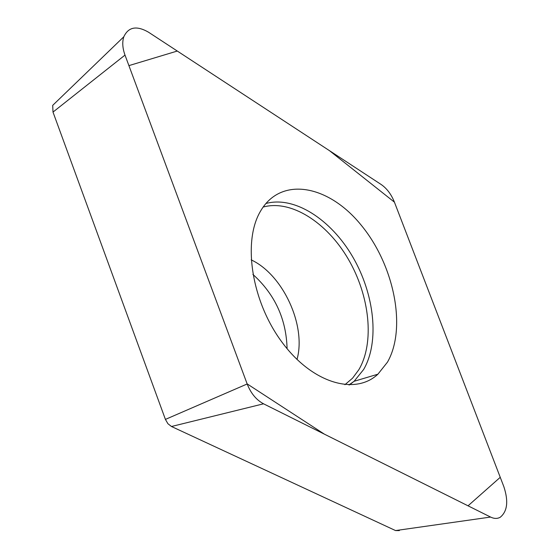 <?xml version="1.0" encoding="UTF-8"?>
<svg xmlns="http://www.w3.org/2000/svg" width="559" height="559" viewBox="0 0 559 559"><rect width="100%" height="100%" fill="white"/><g stroke="black" fill="none" stroke-linecap="round" stroke-linejoin="round"><path stroke-width="0.84" d="M287.088 348.711C286.285 319.063 274.881 294.293 252.885 274.399M399.357 530.596L395.555 530.575L171.466 426.496L167.903 423.708L165.415 419.404L53 112.086L52.707 105.358L56.096 102.087M124.999 55.089L247.176 383.977C250.865 393.34 256.322 399.951 263.548 403.808L490.578 517.061C494.163 518.801 497.398 518.857 500.27 517.229C507.39 511.366 508.599 501.213 503.883 486.77L394.395 202.085C391.258 194.28 386.821 188.397 381.077 184.442L148.449 32.17C136.641 25.386 128.43 26.916 123.818 36.761C122.107 42.023 122.498 48.13 124.999 55.089L53 112.086M387.478 362.127C406.917 328.147 394.207 265.329 361.4 225.417C328.944 185.008 281.002 175.631 260.473 211.239C242.445 241.565 251.529 301.126 281.834 341.961C311.936 383.062 354.965 395.737 377.905 374.202L387.478 362.127M394.43 202.162L329.426 150.63L177.287 51.044L128.912 65.62L247.141 383.879L324.416 434.175L468.03 505.818L500.249 477.316L394.43 202.162M165.415 419.404L247.176 383.977M395.555 530.575L490.578 517.061M263.548 403.808L171.466 426.496M265.86 203.532C294.188 195.636 330.865 219.261 352.666 256.763C374.558 294.223 379.743 341.905 363.609 369.541L354.106 381.287L349.368 384.948M344.903 384.718L352.589 378.157L358.871 369.667C374.775 342.604 369.765 295.858 348.306 259.152C326.938 222.398 290.939 199.297 263.128 207.068M251.159 259.865C283.001 274.602 306.521 325.701 297.004 359.479M52.707 105.358L123.818 36.761M348.928 384.941L354.106 381.287L377.905 374.202"/></g></svg>

